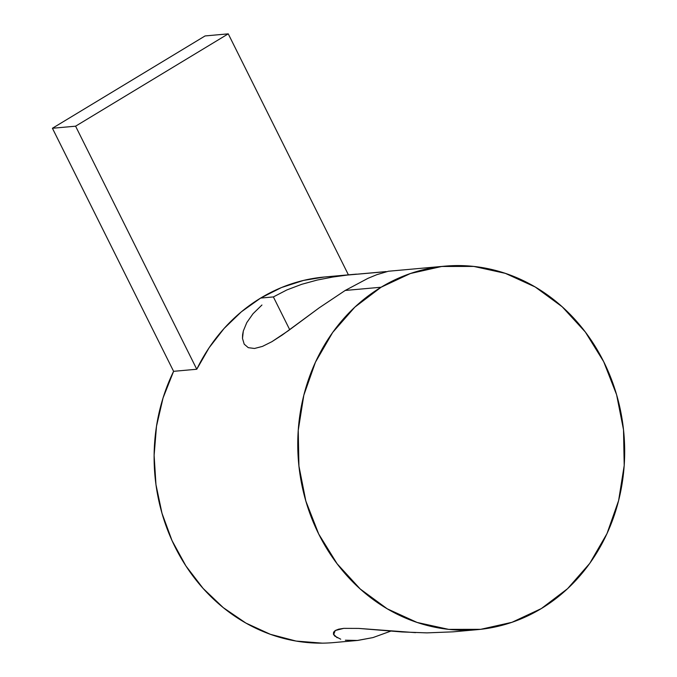 <?xml version="1.0" encoding="UTF-8"?>
<svg xmlns="http://www.w3.org/2000/svg" width="677" height="677" viewBox="0 0 677 677"><rect width="100%" height="100%" fill="white"/><g stroke="black" fill="none" stroke-linecap="round" stroke-linejoin="round"><path stroke-width="1.02" d="M246.775 322.633L243.305 331.036L242.493 338.441L244.211 344.178L248.29 347.673L254.501 348.469L262.448 346.404L271.909 341.682L282.487 334.861L319.222 307.815L345.202 290.458L381.109 287.226L345.202 290.458L367.958 278.34L376.784 274.693L388.353 271.257L376.784 274.693L367.958 278.34L345.202 290.458L319.222 307.815L288.174 330.816L271.909 341.682L262.448 346.404L254.501 348.469L248.29 347.673L244.211 344.178L242.493 338.441L242.578 334.903L243.305 331.036L246.775 322.633L253.003 313.747L261.948 305.005M273.381 296.924L289.714 329.699L273.381 296.924L260.637 298.075L273.381 296.924L286.879 289.934L301.688 284.315L317.183 280.066L332.627 277.062L347.293 275.065L386.169 271.57M340.717 639.198L334.666 636.016L333.439 634.121L333.583 632.216L335.259 630.515L338.618 629.187L343.721 628.366L358.725 628.417L401.876 631.946L426.925 632.877L453.125 631.836L477.581 629.635A182.468 163.301 -95.1 0 1 305.361 499.398A182.468 163.301 -95.1 0 1 381.109 287.226A182.468 163.301 -95.1 0 1 444.857 266.163A182.468 163.301 -95.1 0 1 617.077 396.4A182.468 163.301 -95.1 0 1 541.329 608.572A182.468 163.301 -95.1 0 1 477.581 629.635M333.634 634.62L335.259 630.515L343.721 628.366L358.725 628.417L415.576 632.648M391.357 630.913L372.976 637.582L357.456 640.45L345.363 640.214M356.44 274.126L324.385 277.011A182.468 163.301 84.9 0 0 260.637 298.075A182.468 163.301 84.9 0 0 196.77 369.244L173.6 371.326A182.468 163.301 84.9 0 0 181.648 559.075A182.468 163.301 84.9 0 0 333.939 642.566L357.794 640.425L372.976 637.582M426.925 632.877L453.125 631.836M337.121 637.751L333.439 634.121M381.109 287.226L354.858 307.121L332.686 332.432L315.448 362.178L303.821 395.224L298.244 430.284L298.921 466.03L305.843 501.073L318.732 534.077L337.104 563.763L360.24 589.007L387.252 608.818L417.117 622.451L448.665 629.373L480.704 629.322L511.99 622.298L541.329 608.572L567.588 588.668L589.76 563.366L606.99 533.62L618.617 500.574L624.202 465.514L623.517 429.768L616.603 394.725L603.706 361.721L585.343 332.035L562.206 306.791L535.194 286.98L505.33 273.347L473.773 266.425L441.742 266.476L410.448 273.5L381.109 287.226M324.503 277.003L303.558 280.413L281.505 287.539L260.637 298.075L241.359 311.818L224.07 328.489L209.108 347.758L196.77 369.244L75.587 126.184L196.77 369.244L173.6 371.326L52.417 128.266L75.587 126.184L228.251 33.85L75.587 126.184L52.417 128.266L205.08 35.94L228.251 33.85L348.41 274.845L228.251 33.85L205.08 35.94L52.417 128.266L173.6 371.326L163.055 397.949L156.505 426.197L154.119 455.35L155.964 484.639L161.998 513.31L172.043 540.618L185.862 565.87L203.092 588.406L223.275 607.641L245.903 623.077L270.377 634.315L296.077 641.06L322.337 643.15M301.688 284.315L317.183 280.066L332.627 277.062L347.293 275.065L380.66 272.146M388.386 271.249L444.857 266.163"/></g></svg>
